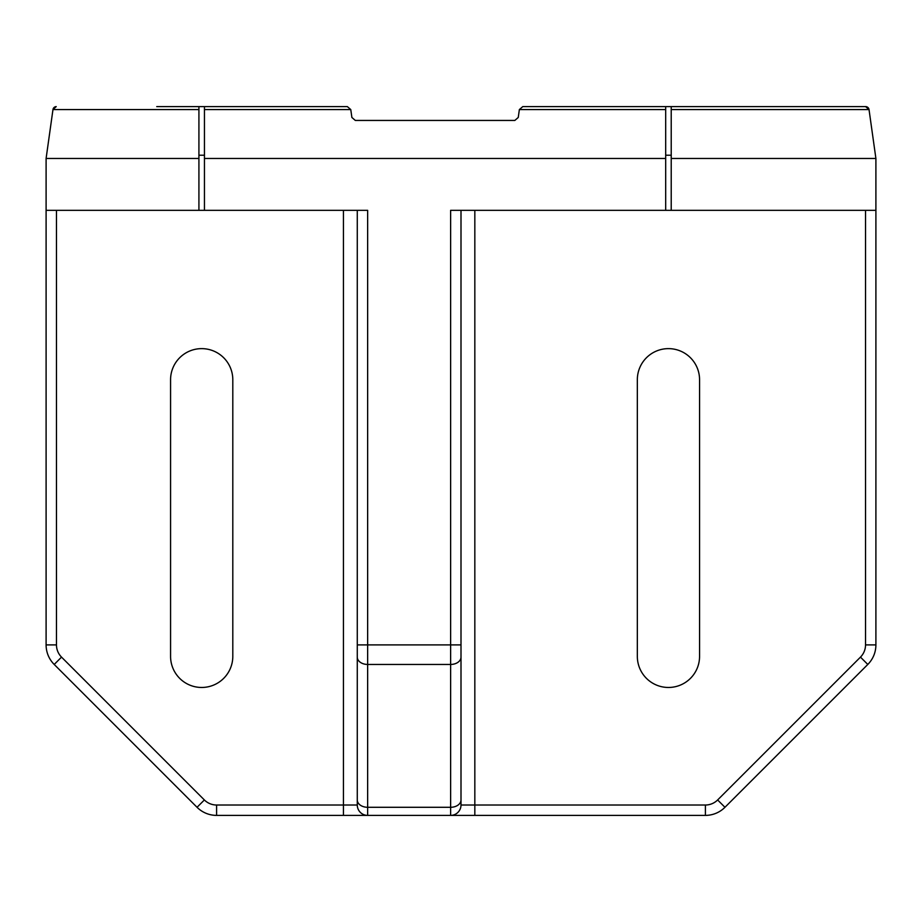 <?xml version="1.0" encoding="UTF-8"?>
<svg xmlns="http://www.w3.org/2000/svg" width="922" height="922" viewBox="0 0 922 922"><rect width="100%" height="100%" fill="white"/><g stroke="black" fill="none" stroke-linecap="round" stroke-linejoin="round"><path stroke-width="1.38" d="M198.922 158.469L198.922 210.331L46.1 210.331L46.1 158.469L198.922 158.469L198.922 109.58L52.969 109.58L46.1 158.469M671.216 109.58L671.216 158.469L875.9 158.469L869.031 109.58L671.216 109.58L671.216 106.606L665.684 106.606L665.684 210.331L450.628 210.331L450.628 644.893L367.648 644.893L367.648 210.331L198.922 210.331M461 210.331L461 805.021A10.373 10.373 0 0 1 450.628 815.394L705.399 815.394L705.399 805.021A17.288 17.288 0 0 0 717.627 799.962L860.468 657.121L717.627 799.962L724.957 807.292A27.66 27.66 0 0 1 705.399 815.394A27.66 27.66 0 0 0 724.957 807.292L867.798 664.451L860.468 657.121A17.288 17.288 0 0 0 865.528 644.893L875.9 644.893A27.66 27.66 0 0 1 867.798 664.451A27.66 27.66 0 0 0 875.9 644.893L875.9 210.331L665.684 210.331M665.684 158.469L204.454 158.469L204.454 210.331M713.398 106.606L865.781 106.606A3.458 3.458 0 0 1 869.031 109.58L865.608 106.606L522.786 106.606L519.363 109.58L522.786 106.606L623.503 106.606M198.922 109.58L198.922 106.606L204.454 106.606L204.454 158.469M665.684 109.58L519.363 109.58L518.256 117.463L514.833 120.436L355.304 120.436L351.881 117.463L350.775 109.58L347.352 106.606L246.635 106.606M56.473 210.331L56.473 644.893A17.288 17.288 0 0 0 61.532 657.121L204.373 799.962A17.288 17.288 0 0 0 216.601 805.021L343.445 805.021L343.445 815.394L216.601 815.394A27.66 27.66 0 0 1 197.043 807.292L54.202 664.451A27.66 27.66 0 0 1 46.1 644.893L46.1 210.331M56.219 106.606A3.458 3.458 0 0 0 52.969 109.58L56.219 106.606M170.57 656.349A31.118 31.118 0 0 0 201.688 687.466A31.118 31.118 0 0 0 232.805 656.349L232.805 379.749A31.118 31.118 0 0 0 201.688 348.631A31.118 31.118 0 0 0 170.57 379.749L170.57 656.349M637.333 656.349A31.118 31.118 0 0 0 668.45 687.466A31.118 31.118 0 0 0 699.567 656.349L699.567 379.749A31.118 31.118 0 0 0 668.45 348.631A31.118 31.118 0 0 0 637.333 379.749L637.333 656.349M705.399 805.021L461 805.021A10.373 10.373 0 0 1 450.628 815.394A10.373 10.373 0 0 0 461 805.021L461 656.349M450.628 815.394L367.648 815.394L450.628 815.394L450.628 664.451L367.648 664.451L367.648 644.893L357.275 644.893L357.275 799.962L357.275 656.349M357.275 644.893L357.275 210.331M461 799.962A10.373 7.33 180 0 1 450.628 807.292L367.648 807.292A10.373 7.33 180 0 1 357.275 799.962L357.275 805.021A10.373 10.373 0 0 0 367.648 815.394L343.445 815.394M671.216 158.469L671.216 210.331M875.9 158.469L875.9 210.331M156.74 106.606L347.352 106.606L350.775 109.58L204.454 109.58M355.304 120.436L351.881 117.463L350.775 109.58M518.256 117.463L514.833 120.436M216.601 805.021L216.601 815.394A27.66 27.66 0 0 1 197.043 807.292L54.202 664.451A27.66 27.66 0 0 1 46.1 644.893L56.473 644.893M665.684 155.219L671.216 155.219M204.454 155.219L198.922 155.219M357.275 805.021L343.445 805.021L343.445 210.331M474.83 815.394L474.83 210.331M865.528 644.893L865.528 210.331M357.275 657.121A10.373 7.33 180 0 0 367.648 664.451L367.648 815.394M461 657.121A10.373 7.33 180 0 1 450.628 664.451L450.628 644.893L461 644.893M61.532 657.121L54.202 664.451M204.373 799.962L197.043 807.292"/></g></svg>
